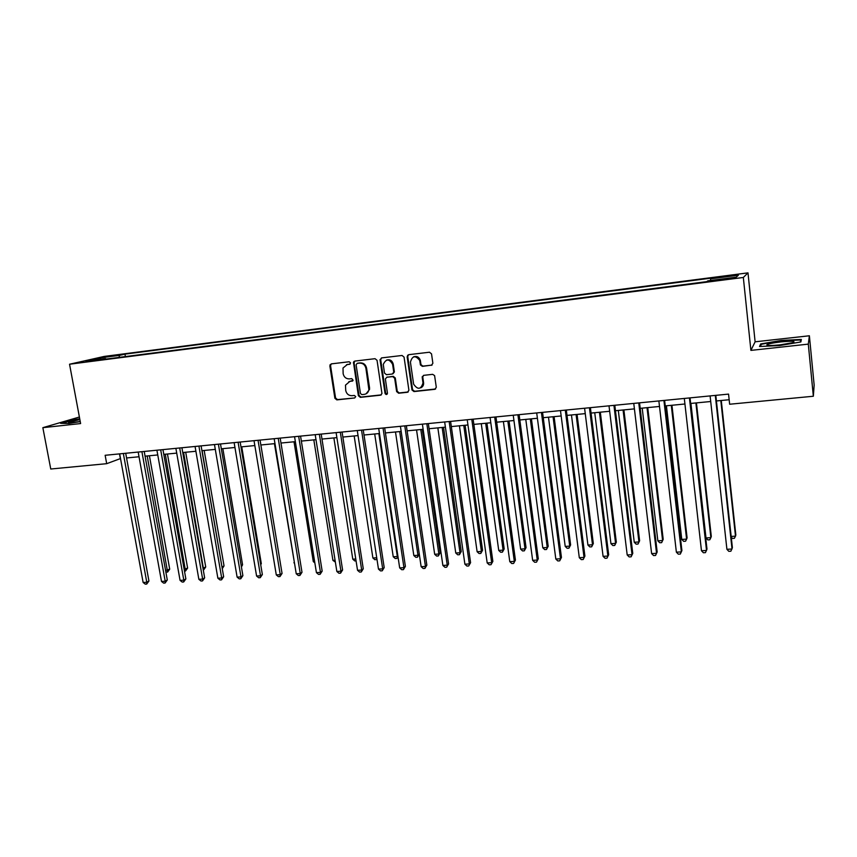 <?xml version="1.0" encoding="UTF-8"?>
<svg xmlns="http://www.w3.org/2000/svg" width="857" height="857" viewBox="0 0 857 857"><rect width="100%" height="100%" fill="white"/><g stroke="black" fill="none" stroke-linecap="round" stroke-linejoin="round"><path stroke-width="1.29" d="M350.567 362.886L349.185 361.761L331.252 363.882L329.859 365.896L334.883 398.28L336.833 399.887L354.712 397.959L355.709 396.577L354.327 395.441L352.002 395.688C348.681 395.698 346.582 393.974 345.725 390.513L345.489 385.147L349.827 381.429L353.116 380.294L351.766 378.633L349.431 378.901C346.099 378.923 344 377.198 343.143 373.727L343.004 368.017L347.246 364.579L349.581 364.3L350.567 362.886M731.289 275.279L724.593 276.404L737.084 274.947L731.289 275.279M431.36 365.339L432.871 363.272L431.532 353.866L429.486 352.216L408.628 354.691L407.139 356.758L411.971 389.956L413.985 391.574L434.788 389.324L436.299 387.289L434.595 375.612L432.646 374.338L423.701 375.345L422.201 377.391L423.004 382.972C420.883 389.581 417.755 389.989 413.631 384.182L410.428 362.157C412.292 355.655 415.388 355.087 419.716 360.433L420.423 364.943L422.405 366.368L432.11 365.061M750.903 350.395L808.301 344.128L813.347 396.245L814.15 385.072L809.383 335.773L755.113 341.814L747.99 272.858L743.33 277.475L750.903 350.395L755.113 341.814M79.39 417.027L42.85 427.675L80.612 423.562L69.546 364.225L743.33 277.475M42.85 427.675L50.756 469.015L106.686 463.68L120.516 458.549M813.347 396.245L729.639 404.236L728.557 394.102L105.143 455.292L106.686 463.68M377.048 360.315L375.045 358.687L354.841 361.086L353.47 362.275L358.376 395.73L360.347 397.359L380.508 395.184L381.965 393.545L377.048 360.315M381.515 357.915L402.051 355.473L404.065 357.123L408.907 390.256L407.429 392.281L398.634 393.224L396.63 391.585L394.659 378.226L392.656 376.587L386.85 377.251L385.371 378.944L387.471 393.342C386.775 394.873 385.961 394.895 385.039 393.395L380.058 359.961L381.515 357.915M106.129 356.93L117.098 355.162L106.129 356.93M747.99 272.858L104.254 356.416L69.546 364.225M105.957 359.083L105.529 358.58L99.851 359.876L706.661 281.664L707.786 280.85L736.227 277.175L738.37 275.226L710.56 278.836L711.621 278.064L124.961 354.145L119.594 355.366L118.941 357.412M105.529 358.58L85.807 361.118L100.162 357.883L119.594 355.366M808.301 344.128L809.383 335.773M126.568 457.959L139.027 456.76M145.069 456.17L157.752 454.949M163.805 454.36L176.713 453.117M182.745 452.528L195.889 451.264M201.931 450.675L215.3 449.389M221.331 448.8L234.957 447.493M240.978 446.904L254.84 445.565M280.26 562.492L260.871 444.987L274.979 443.615M280.978 443.037L295.354 441.655M301.353 441.076L315.987 439.652M321.986 439.073L336.887 437.638M342.864 437.059L358.044 435.592M364.011 435.013L379.469 433.524M385.425 432.946L401.162 431.425M407.107 430.846L423.144 429.303M429.078 428.725L445.404 427.15M451.328 426.582L467.954 424.976M473.857 424.397L490.804 422.769M496.696 422.19L513.943 420.53M519.824 419.962L537.403 418.259M543.263 417.691L561.164 415.966M567.002 415.399L585.256 413.631M591.073 413.074L609.67 411.274M615.465 410.717L634.416 408.885M640.19 408.328L659.494 406.464M665.257 405.907L684.925 404.001M690.656 403.454L710.721 401.515M716.42 400.958L729.157 399.726M119.498 453.878L120.355 458.559M125.401 356.576L124.961 354.145M710.592 280.485L710.56 278.836M100.794 359.19L100.162 357.883M79.722 418.784L71.174 420.176L60.611 423.337L68.935 423.454L80.247 421.601M801.338 339.436L781.284 340.454L760.673 343.936L759.516 346.507L779.666 345.553L800.877 341.954L801.338 339.436M760.823 345.425L760.673 343.936M760.363 346.464L761.316 344.3L781.284 340.454M350.127 364.075L346.496 364.728M348.895 381.622L352.741 380.915M331.295 363.882L330.556 365.65L335.569 398.002L337.519 399.608L354.712 397.959M354.841 361.086L354.08 362.865L359.04 395.452L361.011 397.07L381.29 394.873M357.101 363.411L356.105 364.825L360.454 393.492L361.836 394.627L364.3 394.359C366.86 393.92 368.392 392.356 368.896 389.689L365.918 368.317C365.05 364.814 362.94 363.089 359.576 363.122L357.283 363.347M366.089 393.813L369.549 389.41L369.528 387.685L368.885 387.964M357.765 363.175L360.229 362.886C363.593 362.843 365.703 364.579 366.571 368.071L369.528 387.685M386.743 377.262L393.277 376.33L395.281 377.969L397.241 391.306L399.244 392.945L408.243 391.96M381.483 357.926L380.701 359.726L385.671 393.117L387.075 394.252M392.613 364.321C389.196 358.612 386.078 358.644 383.283 364.418L384.472 373.052L386.475 374.691L392.281 374.027L393.759 372.195L392.613 364.321L393.234 364.086C392.152 360.465 389.924 359.137 386.528 360.09M393.009 373.748L394.381 371.938L393.738 371.992M393.234 364.086L394.359 371.745M413.599 356.823C416.748 355.826 418.977 356.94 420.305 360.197L421.001 364.696L422.983 366.121L431.928 365.093M420.733 387.857C422.833 386.871 423.787 385.147 423.583 382.704L423.004 382.972M423.497 375.377L422.78 377.123L423.583 382.704M408.532 354.712L407.739 356.523L412.56 389.678L414.574 391.285L435.624 388.992M165.583 570.462L169.707 569.177L149.418 455.753M169.707 569.177L167.597 572.101L147.2 455.967M167.597 572.101L165.84 571.93M123.344 453.503L146.783 582.257L143.13 582.471L119.659 453.867M125.711 453.267L148.936 581.035L146.783 582.257L146.718 584.056L145.262 584.142L143.13 582.471M148.936 581.035L146.718 584.056M184.169 569.337L187.619 568.095L167.458 454.006M187.619 568.095L185.519 571.03L165.283 454.221M185.519 571.03L184.469 571.094M202.97 568.212L205.723 567.002L185.712 452.25M205.723 567.002L203.645 569.948L183.591 452.453M221.984 567.066L224.041 565.899L204.18 450.461M222.092 567.688L202.102 450.664M224.041 565.899L222.263 568.673M141.908 451.682L165.187 581.217L161.491 581.421L138.181 452.046M144.222 451.457L167.286 579.985L165.187 581.217L165.09 583.028L163.612 583.114L161.491 581.421M167.286 579.985L165.09 583.028M160.688 449.839L183.805 580.157L180.066 580.371L156.917 450.204M162.959 449.614L185.862 578.925L183.805 580.157L183.677 581.978L182.187 582.064L180.066 580.371M185.862 578.925L183.677 581.978M179.691 447.975L202.638 579.086L198.856 579.3L175.878 448.35M181.92 447.75L204.652 577.843L202.638 579.086L202.488 580.928L200.977 581.014L198.856 579.3M204.652 577.843L202.488 580.928M241.192 565.641L242.574 564.774L222.852 448.661M242.574 564.774L241.417 566.97M198.92 446.079L221.695 578.004L217.871 578.218L195.064 446.465M201.095 445.876L223.656 576.761L221.695 578.004L221.513 579.857L219.981 579.943L217.871 578.218M223.656 576.761L221.513 579.857M79.862 419.555L68.549 422.383C68.935 422.972 72.824 422.662 80.215 421.451M61.972 423.358L71.485 420.508L79.787 419.148M780.063 344.868L792.618 342.714C796.314 341.118 792.436 340.85 780.995 341.889C773.185 342.821 768.472 343.775 766.854 344.76C766.769 345.703 771.161 345.735 780.063 344.868M782.291 344.6L779.067 344.975M781.305 340.925L800.727 339.95L800.342 342.05M800.909 341.782L800.727 339.95M260.603 564.099L261.31 563.638L241.749 446.829M261.31 563.638L260.721 564.763M274.433 443.669L294.422 562.706M294.519 563.274L293.887 562.738M294.015 441.784L313.287 561.571L314.626 561.496M314.851 562.91L313.287 561.571M313.823 439.866L332.923 560.392L335.076 560.264M335.366 562.096L332.923 560.392M218.396 444.172L240.988 576.911L237.11 577.125L214.475 444.558M220.506 443.969L242.895 575.658L240.988 576.911L240.763 578.775L239.221 578.861L237.11 577.125M242.895 575.658L240.763 578.775M238.096 442.244L260.507 575.797L256.586 576.022L234.132 442.63M240.164 442.041L262.36 574.554L260.507 575.797L260.249 577.672L258.685 577.768L256.586 576.022M262.36 574.554L260.249 577.672M258.043 440.284L280.25 574.683L276.286 574.908L254.026 440.68M260.046 440.08L282.06 573.429L280.25 574.683L279.971 576.568L278.386 576.654L276.286 574.908M282.06 573.429L279.971 576.568M278.225 438.302L300.25 573.547L296.233 573.772L274.176 438.698M280.175 438.109L301.996 572.283L300.25 573.547L299.929 575.443L298.322 575.54L296.233 573.772M301.996 572.283L299.929 575.443M298.665 436.299L320.475 572.39L316.415 572.626L294.562 436.695M300.561 436.106L322.168 571.137L320.475 572.39L320.122 574.308L318.504 574.404L316.415 572.626M322.168 571.137L320.122 574.308M333.876 437.927L352.795 559.192L355.773 559.021M356.062 560.864L354.787 560.939L352.795 559.192M319.361 434.263L340.957 571.233L336.844 571.469L315.205 434.67M321.193 434.081L342.596 569.969L340.957 571.233L340.572 573.162L338.922 573.258L336.844 571.469M342.596 569.969L340.572 573.162M354.166 435.967L372.891 557.982L376.737 557.757M376.962 559.267L374.884 559.739L372.891 557.982M376.812 558.293L376.502 559.642M340.315 432.207L361.697 570.055L357.53 570.291L336.105 432.624M342.082 432.035L363.272 568.78L361.697 570.055L361.268 571.994L359.608 572.09L357.53 570.291M363.272 568.78L361.268 571.994M374.702 433.985L393.234 556.761L397.337 556.514L378.848 433.578M398.002 556.804L396.866 558.432L395.227 558.528L393.234 556.761M396.866 558.432L397.894 556.054M361.536 430.128L382.693 568.855L378.473 569.102L357.273 430.546M354.112 361.365L353.47 362.275M363.239 429.957L384.193 567.591L382.693 568.855L382.222 570.816L380.54 570.912L378.473 569.102M384.193 567.591L382.222 570.816M395.495 431.971L413.824 555.529L417.97 555.272L399.683 431.564M419.287 554.158L417.466 557.2L415.806 557.296L413.824 555.529M417.466 557.2L417.97 555.272L419.287 554.115M381.14 394.97L380.508 395.184M383.025 428.018L403.947 567.655L399.673 567.891L378.698 428.436M384.664 427.857L405.393 566.381L403.947 567.655L403.443 569.626L401.729 569.723L399.673 567.891M405.393 566.381L403.443 569.626M407.546 355.269L407.739 355.934M416.545 429.935L434.67 554.275L438.859 554.018L440.155 552.819L422.255 429.389M440.155 552.819L438.313 555.957L438.859 554.018L420.787 429.528M438.313 555.957L436.642 556.064L434.67 554.275M404.783 425.875L425.468 566.434L421.141 566.681L400.412 426.304M406.357 425.725L426.85 565.149L425.468 566.434L424.922 568.416L423.187 568.512L421.141 566.681M426.85 565.149L424.922 568.416M437.852 427.879L455.763 553.001L460.005 552.744L461.237 551.544L443.54 427.332M461.237 551.544L459.427 554.704L460.005 552.744L442.148 427.461M459.427 554.704L457.724 554.8L455.763 553.001M422.276 376.512L422.394 377.305M423.197 382.886L423.465 384.761M426.829 423.712L447.258 565.192L442.876 565.438L422.394 424.151M428.329 423.572L448.575 563.906L446.668 567.195L444.922 567.291L442.876 565.438M448.575 563.906L446.668 567.195M459.427 425.8L477.113 551.715L481.409 551.458L482.577 550.258L465.105 425.243M482.577 550.258L480.788 553.429L481.409 551.458L463.766 425.372M480.788 553.429L479.074 553.526L477.113 551.715M481.27 423.69L498.731 550.419L503.08 550.151L504.184 548.951L486.937 423.133M504.184 548.951L502.416 552.133L503.08 550.151L485.673 423.262M502.416 552.133L500.681 552.24L498.731 550.419M503.391 421.548L520.617 549.101L525.02 548.834L526.048 547.623L509.037 421.001M526.048 547.623L524.313 550.837L525.02 548.834L507.847 421.119M524.313 550.837L522.556 550.933L520.617 549.101M525.791 419.384L542.77 547.762L547.237 547.494L548.201 546.284L531.426 418.837M548.201 546.284L546.487 549.508L547.237 547.494L530.301 418.944M546.487 549.508L544.709 549.616L542.77 547.762M548.48 417.188L565.213 546.412L569.734 546.145L570.623 544.934L554.093 416.652M570.623 544.934L568.941 548.169L569.734 546.145L553.054 416.748M568.941 548.169L567.13 548.276L565.213 546.412M571.458 414.97L587.934 545.052L592.508 544.773L593.323 543.552L577.061 414.424M593.323 543.552L591.673 546.82L592.508 544.773L576.086 414.52M591.673 546.82L589.841 546.927L587.934 545.052M594.737 412.72L610.945 543.67L615.583 543.392L616.322 542.17L600.318 412.185M616.322 542.17L614.705 545.448L615.583 543.392L599.429 412.271M614.705 545.448L612.851 545.555L610.945 543.67M618.315 410.439L634.255 542.267L638.947 541.978L639.611 540.756L623.885 409.903M639.611 540.756L638.026 544.056L638.947 541.978L623.071 409.978M638.026 544.056L636.14 544.163L634.255 542.267M642.204 408.136L657.855 540.842L662.611 540.553L663.2 539.332L647.753 407.6M663.2 539.332L661.647 542.642L662.611 540.553L647.024 407.664M661.647 542.642L659.74 542.76L657.855 540.842M449.154 421.526L469.325 563.938L464.89 564.195L444.665 421.965M450.589 421.387L470.579 562.653L468.704 565.952L466.926 566.059L464.89 564.195M470.579 562.653L468.704 565.952M471.779 419.309L491.682 562.674L487.183 562.92L467.226 419.748M473.139 419.169L492.861 561.378L491.007 564.699L489.218 564.806L487.183 562.92M492.861 561.378L491.007 564.699M494.693 417.059L514.318 561.389L509.776 561.646L490.086 417.509M495.978 416.93L515.421 560.092L513.611 563.435L511.79 563.531L509.776 561.646M515.421 560.092L513.611 563.435M517.907 414.777L537.253 560.082L532.647 560.339L513.236 415.238M519.117 414.659L538.282 558.785L536.503 562.138L534.661 562.246L532.647 560.339M538.282 558.785L536.503 562.138M541.431 412.463L560.489 558.764L555.818 559.032L536.707 412.935M542.567 412.356L561.442 557.457L559.685 560.842L557.821 560.949L555.818 559.032M561.442 557.457L559.685 560.842M565.277 410.128L584.035 557.425L579.3 557.693L560.478 410.599M566.327 410.021L584.903 556.118L583.178 559.514L581.292 559.621L579.3 557.693M584.903 556.118L583.178 559.514M589.434 407.75L607.881 556.075L603.082 556.343L584.581 408.232M590.398 407.664L608.674 554.758L606.981 558.186L605.063 558.293L603.082 556.343M608.674 554.758L606.981 558.186M613.933 405.35L632.048 554.693L627.195 554.972L609.006 405.832M614.801 405.265L632.766 553.386L631.106 556.825L629.167 556.932L627.195 554.972M632.766 553.386L631.106 556.825M638.754 402.919L656.548 553.311L651.62 553.59L633.762 403.401M639.547 402.833L657.169 551.994L655.541 555.454L653.58 555.561L651.62 553.59M657.169 551.994L655.541 555.454M666.414 405.79L681.776 539.407L686.596 539.117L687.1 537.885L671.942 405.254M681.776 539.407L683.65 541.335L685.568 541.217L686.596 539.117L671.288 405.318M663.918 400.444L681.369 551.897L676.377 552.176L658.862 400.937M664.614 400.38L681.904 550.58L680.319 554.061L678.326 554.168L676.377 552.176M690.935 403.422L705.997 537.95L710.882 537.65L711.299 536.418L696.441 402.886M705.997 537.95L707.861 539.889L709.81 539.771L710.882 537.65L695.884 402.94M689.435 397.937L706.522 550.473L701.465 550.751L684.304 398.441M690.035 397.884L706.982 549.144L705.429 552.647L703.404 552.754L701.465 550.751M731.16 536.428L735.499 536.171L735.831 534.939L721.273 400.487M731.246 537.21L732.392 538.432L734.374 538.314L735.499 536.171L720.812 400.54M715.306 395.398L732.028 549.016L726.907 549.305L710.099 395.913M715.809 395.345L732.392 547.687L730.871 551.212L728.825 551.33L726.907 549.305M347.921 364.332L347.246 364.579M352.688 380.958L352.152 381.161M350.492 381.172L349.827 381.429M337.519 399.608L336.833 399.887M335.569 398.002L334.883 398.28M330.556 365.65L329.859 365.896M361.011 397.07L360.347 397.359M359.04 395.452L358.376 395.73M354.08 362.865L353.416 363.111M366.571 368.071L365.918 368.317M360.229 362.886L359.576 363.122M408.028 391.992L407.429 392.281M399.244 392.945L398.634 393.224M397.241 391.306L396.63 391.585M395.281 377.969L394.659 378.226M393.277 376.33L392.656 376.587M387.482 376.984L386.85 377.251M385.671 393.117L385.039 393.395M380.701 359.726L380.058 359.961M422.983 366.121L422.405 366.368M420.958 364.471L420.369 364.718M420.433 360.818L419.844 361.054M422.78 377.123L422.201 377.391M435.345 389.046L434.788 389.324M414.574 391.285L413.985 391.574M412.56 389.646L411.971 389.924L412.56 389.678M407.739 356.523L407.139 356.758M330.706 364.557L330.02 364.793M369.549 389.41L368.896 389.689M394.381 371.938L393.759 372.195M380.679 359.297L380.047 359.533M421.001 364.696L420.423 364.943M420.305 360.197L419.716 360.433M69.417 422.683L68.549 422.383M768.44 345.435L766.854 344.76"/></g></svg>
